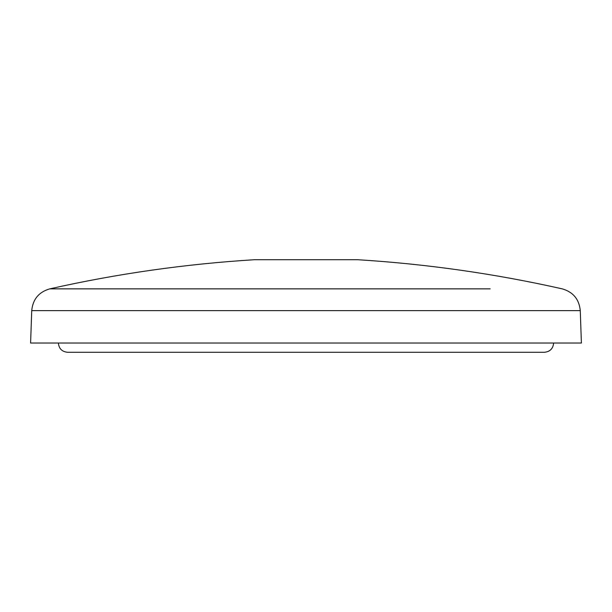 <?xml version="1.0" encoding="UTF-8"?>
<svg xmlns="http://www.w3.org/2000/svg" width="612" height="612" viewBox="0 0 612 612"><rect width="100%" height="100%" fill="white"/><g stroke="black" fill="none" stroke-linecap="round" stroke-linejoin="round"><path stroke-width="0.92" d="M121.826 288.856L49.779 288.856C38.839 292.031 32.826 299.291 31.732 310.628L580.268 310.628C579.174 299.291 573.161 292.031 562.221 288.856C494.787 273.694 426.572 263.979 357.584 259.718L254.416 259.718C185.428 263.979 117.213 273.694 49.779 288.856L490.174 288.856M31.732 310.628L30.6 343.026L581.4 343.026L580.268 310.628M58.37 343.026C58.92 348.649 62.003 351.739 67.626 352.283L544.374 352.283C549.997 351.739 553.08 348.649 553.631 343.026"/></g></svg>
